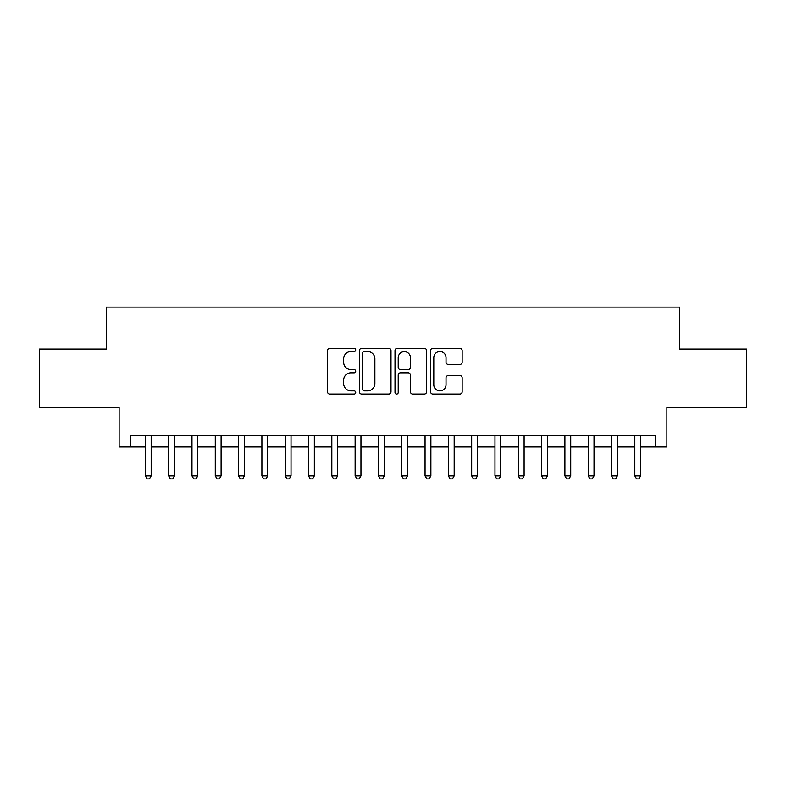 <?xml version="1.0" encoding="UTF-8"?>
<svg xmlns="http://www.w3.org/2000/svg" width="786" height="786" viewBox="0 0 786 786"><rect width="100%" height="100%" fill="white"/><g stroke="black" fill="none" stroke-linecap="round" stroke-linejoin="round"><path stroke-width="1.18" d="M355.704 349.927A1.601 1.601 0 0 0 354.103 348.326L329.796 348.326A2.289 2.289 0 0 0 327.507 350.615L327.507 391.801A2.289 2.289 0 0 0 329.796 394.081L354.103 394.081A1.601 1.601 0 0 0 355.704 392.479A1.601 1.601 0 0 0 354.103 390.878L350.959 390.878A7.32 7.32 0 0 1 343.639 383.558L343.639 380.129A7.32 7.32 0 0 1 350.959 372.81L354.103 372.81A1.601 1.601 0 0 0 355.704 371.208A1.601 1.601 0 0 0 354.103 369.607L350.959 369.607A7.32 7.32 0 0 1 343.639 362.287L343.639 358.848A7.32 7.32 0 0 1 350.959 351.529L354.103 351.529A1.601 1.601 0 0 0 355.704 349.927M459.859 364.458A2.289 2.289 0 0 0 462.148 362.169L462.148 350.615A2.289 2.289 0 0 0 459.859 348.326L432.87 348.326A2.289 2.289 0 0 0 430.581 350.615L430.581 391.801A2.289 2.289 0 0 0 432.87 394.081L459.859 394.081A2.289 2.289 0 0 0 462.148 391.801L462.148 377.84A2.289 2.289 0 0 0 459.859 375.551L448.305 375.551A2.289 2.289 0 0 0 446.026 377.84L446.026 384.767A6.121 6.121 0 0 1 439.905 390.878A6.121 6.121 0 0 1 433.784 384.767L433.784 357.65A6.121 6.121 0 0 1 439.905 351.529A6.121 6.121 0 0 1 446.026 357.65L446.026 362.169A2.289 2.289 0 0 0 448.305 364.458L459.859 364.458M130.781 446.959L130.781 435.306L655.219 435.306L655.219 446.959L666.872 446.959L666.872 407.335L746.7 407.335L746.7 349.063L679.693 349.063L679.693 307.11L106.307 307.11L106.307 349.063L39.3 349.063L39.3 407.335L119.128 407.335L119.128 446.959L145.351 446.959M390.996 350.615A2.289 2.289 0 0 0 388.706 348.326L361.717 348.326A2.289 2.289 0 0 0 359.428 350.615L359.428 391.801A2.289 2.289 0 0 0 361.717 394.081L388.706 394.081A2.289 2.289 0 0 0 390.996 391.801L390.996 350.615M397.294 348.326L424.283 348.326A2.289 2.289 0 0 1 426.572 350.615L426.572 391.801A2.289 2.289 0 0 1 424.283 394.081L412.729 394.081A2.289 2.289 0 0 1 410.449 391.801L410.449 375.099A2.289 2.289 0 0 0 408.16 372.81L400.496 372.81A2.289 2.289 0 0 0 398.207 375.099L398.207 392.479A1.601 1.601 0 0 1 396.606 394.081A1.601 1.601 0 0 1 395.004 392.479L395.004 350.615A2.289 2.289 0 0 1 397.294 348.326M151.177 446.959L168.656 446.959M174.482 446.959L191.971 446.959M197.797 446.959L215.276 446.959M221.102 446.959L238.58 446.959M244.407 446.959L261.895 446.959M267.721 446.959L285.2 446.959M291.026 446.959L308.505 446.959M314.331 446.959L331.82 446.959M337.646 446.959L355.125 446.959M360.951 446.959L378.43 446.959M384.256 446.959L401.744 446.959M407.57 446.959L425.049 446.959M430.875 446.959L448.354 446.959M454.18 446.959L471.669 446.959M477.495 446.959L494.974 446.959M500.8 446.959L518.279 446.959M524.105 446.959L541.593 446.959M547.42 446.959L564.898 446.959M570.724 446.959L588.203 446.959M594.029 446.959L611.518 446.959M617.344 446.959L634.823 446.959M640.649 446.959L655.219 446.959M364.232 351.529A1.601 1.601 0 0 0 362.631 353.13L362.631 389.276A1.601 1.601 0 0 0 364.232 390.878L367.543 390.878A7.32 7.32 0 0 0 374.873 383.558L374.873 358.848A7.32 7.32 0 0 0 367.543 351.529L364.232 351.529M410.449 357.768A6.121 6.121 0 0 0 404.328 351.647A6.121 6.121 0 0 0 398.207 357.768L398.207 367.317A2.289 2.289 0 0 0 400.496 369.607L408.16 369.607A2.289 2.289 0 0 0 410.449 367.317L410.449 357.768M151.177 435.306L151.177 475.864L145.351 475.864L145.351 435.306M151.177 475.864L149.428 478.89L147.1 478.89L145.351 475.864M174.482 435.306L174.482 475.864L168.656 475.864L168.656 435.306M174.482 475.864L172.743 478.89L170.405 478.89L168.656 475.864M197.797 435.306L197.797 475.864L191.971 475.864L191.971 435.306M197.797 475.864L196.048 478.89L193.72 478.89L191.971 475.864M221.102 435.306L221.102 475.864L215.276 475.864L215.276 435.306M221.102 475.864L219.353 478.89L217.024 478.89L215.276 475.864M244.407 435.306L244.407 475.864L238.58 475.864L238.58 435.306M244.407 475.864L242.668 478.89L240.329 478.89L238.58 475.864M267.721 435.306L267.721 475.864L261.895 475.864L261.895 435.306M267.721 475.864L265.973 478.89L263.644 478.89L261.895 475.864M291.026 435.306L291.026 475.864L285.2 475.864L285.2 435.306M291.026 475.864L289.277 478.89L286.949 478.89L285.2 475.864M314.331 435.306L314.331 475.864L308.505 475.864L308.505 435.306M314.331 475.864L312.582 478.89L310.254 478.89L308.505 475.864M337.646 435.306L337.646 475.864L331.82 475.864L331.82 435.306M337.646 475.864L335.897 478.89L333.569 478.89L331.82 475.864M360.951 435.306L360.951 475.864L355.125 475.864L355.125 435.306M360.951 475.864L359.202 478.89L356.873 478.89L355.125 475.864M384.256 435.306L384.256 475.864L378.43 475.864L378.43 435.306M384.256 475.864L382.507 478.89L380.178 478.89L378.43 475.864M407.57 435.306L407.57 475.864L401.744 475.864L401.744 435.306M407.57 475.864L405.822 478.89L403.493 478.89L401.744 475.864M430.875 435.306L430.875 475.864L425.049 475.864L425.049 435.306M430.875 475.864L429.127 478.89L426.798 478.89L425.049 475.864M454.18 435.306L454.18 475.864L448.354 475.864L448.354 435.306M454.18 475.864L452.431 478.89L450.103 478.89L448.354 475.864M477.495 435.306L477.495 475.864L471.669 475.864L471.669 435.306M477.495 475.864L475.746 478.89L473.418 478.89L471.669 475.864M500.8 435.306L500.8 475.864L494.974 475.864L494.974 435.306M500.8 475.864L499.051 478.89L496.723 478.89L494.974 475.864M524.105 435.306L524.105 475.864L518.279 475.864L518.279 435.306M524.105 475.864L522.356 478.89L520.027 478.89L518.279 475.864M547.42 435.306L547.42 475.864L541.593 475.864L541.593 435.306M547.42 475.864L545.671 478.89L543.332 478.89L541.593 475.864M570.724 435.306L570.724 475.864L564.898 475.864L564.898 435.306M570.724 475.864L568.976 478.89L566.647 478.89L564.898 475.864M594.029 435.306L594.029 475.864L588.203 475.864L588.203 435.306M594.029 475.864L592.28 478.89L589.952 478.89L588.203 475.864M617.344 435.306L617.344 475.864L611.518 475.864L611.518 435.306M617.344 475.864L615.595 478.89L613.257 478.89L611.518 475.864M640.649 435.306L640.649 475.864L634.823 475.864L634.823 435.306M640.649 475.864L638.9 478.89L636.572 478.89L634.823 475.864"/></g></svg>
